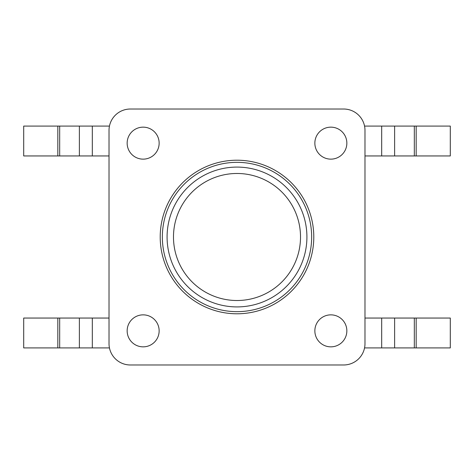 <?xml version="1.0" encoding="UTF-8"?>
<svg xmlns="http://www.w3.org/2000/svg" width="474" height="474" viewBox="0 0 474 474"><rect width="100%" height="100%" fill="white"/><g stroke="black" fill="none" stroke-linecap="round" stroke-linejoin="round"><path stroke-width="0.71" d="M237 162.345A74.655 74.655 0 0 1 301.654 274.327A74.655 74.655 0 0 1 172.346 274.327A74.655 74.655 0 0 1 237 162.345M343.65 109.02A21.33 21.33 0 0 1 364.98 130.35L364.98 343.65A21.33 21.33 0 0 1 343.65 364.98L130.35 364.98A21.33 21.33 0 0 1 109.02 343.65L109.02 130.35A21.33 21.33 0 0 1 130.35 109.02L343.65 109.02M313.788 237A76.788 76.788 0 0 1 198.606 303.502A76.788 76.788 0 0 1 198.606 170.498A76.788 76.788 0 0 1 313.788 237M346.849 330.852A15.998 15.998 0 0 0 322.853 316.999A15.998 15.998 0 0 0 322.853 344.705A15.998 15.998 0 0 0 346.849 330.852M159.146 330.852A15.998 15.998 0 0 0 135.149 316.999A15.998 15.998 0 0 0 135.149 344.705A15.998 15.998 0 0 0 159.146 330.852M346.849 143.148A15.998 15.998 0 0 0 322.853 129.295A15.998 15.998 0 0 0 322.853 157.001A15.998 15.998 0 0 0 346.849 143.148M159.146 143.148A15.998 15.998 0 0 0 135.149 129.295A15.998 15.998 0 0 0 135.149 157.001A15.998 15.998 0 0 0 159.146 143.148M109.453 126.084L23.7 126.084L23.7 155.946L109.02 155.946M109.453 347.916L23.7 347.916L23.7 318.054L109.02 318.054M364.547 126.084L450.3 126.084L450.3 155.946L364.98 155.946M364.547 347.916L450.3 347.916L450.3 318.054L364.98 318.054M237 167.085A69.915 69.915 0 0 0 176.452 271.958A69.915 69.915 0 0 0 297.548 271.958A69.915 69.915 0 0 0 237 167.085M237 173.478A63.522 63.522 0 0 1 292.008 268.758A63.522 63.522 0 0 1 181.992 268.758A63.522 63.522 0 0 1 237 173.478M57.828 126.084L57.828 155.946M59.677 126.084L59.677 155.946M79.377 126.084L79.377 155.946M92.312 126.084L92.312 155.946M57.828 347.916L57.828 318.054M59.677 347.916L59.677 318.054M79.377 347.916L79.377 318.054M92.312 347.916L92.312 318.054M416.172 126.084L416.172 155.946M414.323 126.084L414.323 155.946M394.623 126.084L394.623 155.946M381.689 126.084L381.689 155.946M416.172 347.916L416.172 318.054M414.323 347.916L414.323 318.054M394.623 347.916L394.623 318.054M381.689 347.916L381.689 318.054"/></g></svg>
